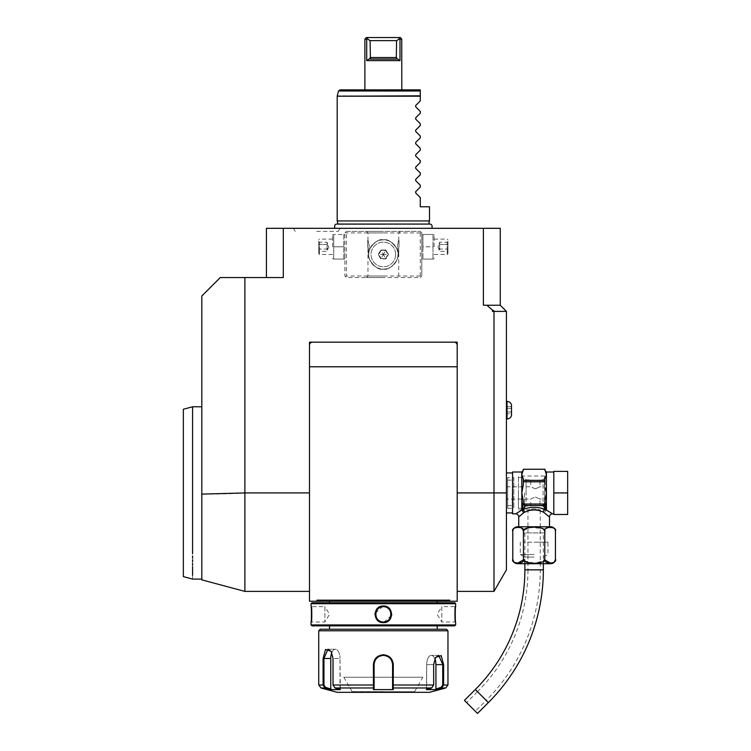 <?xml version="1.0" encoding="UTF-8"?>
<svg xmlns="http://www.w3.org/2000/svg" width="751" height="751" viewBox="0 0 751 751"><rect width="100%" height="100%" fill="white"/><g stroke="black" fill="none" stroke-linecap="round" stroke-linejoin="round"><path stroke-width="0.56" stroke-dasharray="3.75 2.82" d="M422.926 246.779L422.926 259.086L422.926 234.472L422.926 246.779L432.998 246.779L432.998 234.472L432.998 259.086L432.998 246.779L422.926 246.779M421.809 246.779L421.809 258.222L421.809 246.779M421.809 232.932L421.809 276.011L421.809 232.932L420.269 231.392L421.809 232.932M506.418 569.849L506.418 311.393L500.269 305.244L483.391 305.244L483.391 228.313L500.269 228.313L500.269 305.244L483.391 305.244L486.883 305.244L492.449 310.06L492.449 311.393L493.989 311.393L493.989 591.394M483.391 228.313L266.427 228.313L266.427 277.551L283.296 277.551L283.296 228.313M457.19 601.241L457.19 342.165L457.19 345.244L457.19 342.165L309.496 342.165L309.496 492.928L244.882 492.928L244.892 591.394L244.882 277.551L266.427 277.551M345.657 232.162L346.427 231.392L420.269 231.392L346.427 231.392L344.887 232.932L345.657 232.162L346.427 232.932L420.269 232.932L421.039 232.162M420.269 277.551L421.809 276.011L420.269 277.551L346.427 277.551L344.887 276.011L344.887 232.932L344.887 276.011L346.427 277.551L420.269 277.551M309.496 492.928L309.496 601.241M493.989 311.393L506.418 311.393M492.449 310.06L494.759 311.393M500.269 305.244L486.883 305.244M383.348 228.313L334.786 228.313L383.348 228.313M315.673 228.313L314.631 228.313L315.673 228.313M313.58 228.313L312.547 228.313L313.58 228.313M311.515 228.313L293.416 228.313L311.515 228.313M317.786 228.313L318.828 228.313L317.786 228.313M319.879 228.313L320.912 228.313L319.879 228.313M321.944 228.313L340.043 228.313L321.944 228.313M244.882 277.551L220.268 277.551L201.812 296.007L201.812 494.111C220.841 494.092 235.204 493.698 244.882 492.928M316.941 600.152L317.448 601.241L316.941 600.152L449.755 600.152L449.248 601.241L449.755 600.152L449.248 601.241L317.448 601.241L316.941 600.152M309.496 342.165L309.496 345.244L309.496 342.165L312.576 342.165L309.496 342.165M457.19 345.244A3.079 3.079 0 0 0 454.111 342.165M312.576 342.165A3.079 3.079 0 0 0 309.496 345.244M437.805 601.241L443.606 601.241M323.08 601.241L328.882 601.241M437.185 601.298L329.511 601.298M383.348 602.781L329.511 602.781L383.348 602.781M311.965 602.781L454.73 602.781M311.036 606.01L311.656 606.62C312.181 606.095 312.181 622.532 311.656 622.006C312.181 622.532 312.181 606.104 311.656 606.62L324.883 606.62L324.883 622.006L311.656 622.006L311.036 622.626M311.252 620.598L311.458 617.36M311.515 615.482L311.524 614.065M311.524 613.426L311.458 611.183M311.365 609.587L311.299 608.667M311.224 607.794L311.158 607.137M311.121 606.742L311.064 606.226M311.036 603.701L455.65 603.701M455.585 622.035L455.65 622.626L455.04 622.006L441.804 622.006L441.804 606.62L437.185 614.318L441.804 622.006L441.804 606.62L455.04 606.62C454.515 606.095 454.515 622.532 455.04 622.006C454.515 622.532 454.515 606.104 455.04 606.62L455.632 606.226M455.463 607.794L455.378 608.779M455.331 609.465L455.228 611.38M455.172 613.21L455.172 614.966M455.172 615.069L455.228 617.369M455.341 619.265L455.472 620.917M455.481 620.964L455.575 621.95M311.036 624.926L455.65 624.926M374.965 614.309L377.406 620.176L383.348 622.626L391.684 615.182M391.722 614.318L389.281 608.451L383.348 606.01L375.012 613.454M311.965 625.855L454.73 625.855M383.348 625.855L329.511 625.855L383.348 625.855M320.273 629.235L446.423 629.235M318.734 630.774L447.962 630.774M441.128 687.381L435.927 688.967L435.927 664.626L442.724 664.626L438.772 655.388L435.317 657.876L433.496 664.626L433.496 685.006L431.712 687.982L426.371 689.606L436.247 689.606L441.588 687.982L441.128 687.381L442.724 685.006L442.724 664.626L443.606 664.626L441.194 655.614L435.608 657.425L433.665 664.626L433.665 685.006L431.712 687.982L433.496 685.006L433.496 664.626L435.458 657.66M431.712 687.982L393.214 687.982L392.576 687.381L392.576 664.626L393.289 664.626C392.717 658.665 389.403 655.388 383.348 654.778C377.284 655.388 373.97 658.674 373.407 664.626L373.472 689.606L393.224 689.606L393.289 677.242M445.681 687.982L441.588 687.982L443.606 685.006L442.724 685.006M392.576 664.626C392.041 659.04 388.962 655.961 383.348 655.388C377.734 655.961 374.655 659.031 374.111 664.626L374.12 688.967L374.12 664.626A9.228 9.228 0 0 1 383.348 655.388A9.228 9.228 0 0 1 392.576 664.626L392.576 687.325M321.015 687.982L325.108 687.982L330.449 689.606L340.316 689.606L334.984 687.982L333.022 685.006L333.022 658.467L331.088 651.267L325.502 649.455L323.08 658.467L323.08 685.006L325.108 687.982L325.568 687.381L330.769 688.967L330.769 658.467A9.228 4.619 90 0 1 335.378 649.24A9.228 4.619 90 0 1 339.996 658.467A9.228 4.619 90 0 0 335.378 649.24A9.228 4.619 90 0 0 331.811 652.61M323.08 658.467L323.963 658.467L323.963 685.006L325.568 687.381M331.229 651.502L333.2 658.467L333.2 685.006L334.796 687.381L333.2 685.006L333.2 658.467L331.379 651.718L327.924 649.24L323.963 658.458M334.984 687.982L334.796 687.381L339.996 688.967L340.316 689.606L339.996 658.467L333.2 658.467L339.996 658.467L339.996 688.967L334.796 687.381L334.984 687.982L373.472 687.982L374.12 687.325M374.129 664.081A9.228 9.228 0 0 1 374.176 663.537M374.373 662.448A9.228 9.228 0 0 1 374.702 661.378M374.918 660.861A9.228 9.228 0 0 1 375.434 659.866M375.735 659.397A9.228 9.228 0 0 1 376.429 658.514M378.57 656.721A9.228 9.228 0 0 1 379.058 656.449M379.067 656.44A9.228 9.228 0 0 1 379.565 656.205M380.081 655.989A9.228 9.228 0 0 1 380.579 655.82M380.607 655.811A9.228 9.228 0 0 1 381.142 655.661M382.24 655.463A9.228 9.228 0 0 1 382.794 655.407M383.902 655.407A9.228 9.228 0 0 1 384.456 655.463M385.554 655.661A9.228 9.228 0 0 1 386.615 655.989M387.131 656.205A9.228 9.228 0 0 1 387.619 656.44M387.629 656.449A9.228 9.228 0 0 1 388.117 656.721M391.262 659.866A9.228 9.228 0 0 1 391.778 660.861M391.984 661.378A9.228 9.228 0 0 1 392.313 662.448M392.51 663.527A9.228 9.228 0 0 1 392.557 664.081M392.576 685.203L433.665 685.006M337.19 692.319L429.497 692.319M435.927 664.626A9.228 4.619 -90 0 0 431.309 655.388A9.228 4.619 -90 0 0 426.699 664.626L426.699 688.967L431.9 687.381L426.699 688.967L426.371 689.606L426.699 664.626A9.228 4.619 -90 0 1 431.309 655.388A9.228 4.619 -90 0 1 434.876 658.768M435.927 688.967L436.247 689.606M392.576 688.967L393.224 689.606M373.472 689.606L374.12 688.967M330.449 689.606L330.769 688.967M374.12 685.203L333.022 685.006M383.348 692.319L351.496 692.319L383.348 692.319M383.348 691.624L352.116 691.624L383.348 691.624M422.888 677.242L343.808 677.242L422.888 677.242L414.58 691.699L352.116 691.699L414.58 691.699L415.19 692.319M343.808 677.242L352.116 691.624L351.496 692.319M383.348 606.62C373.425 606.104 373.454 622.541 383.348 622.006C393.261 622.532 393.233 606.095 383.348 606.62A7.688 7.688 0 0 1 391.036 614.318A7.688 7.688 0 0 1 383.348 622.006A7.688 7.688 0 0 1 375.65 614.318A7.688 7.688 0 0 1 383.348 606.62L383.348 606.01M324.883 606.62L324.883 622.006L329.511 614.318L324.883 606.62M192.575 417.584L192.575 436.594M192.575 438.218L192.575 555.937M192.575 557.946L192.575 559.88M192.575 561.729L192.575 563.494M192.575 565.184L192.575 566.78M192.575 575.285L192.575 579.087M183.347 409.248L183.347 437.758M183.347 548.099L183.347 576.608M383.348 224.267L338.081 224.267L383.348 224.267M428.661 224.07L337.068 224.07M429.497 220.935L337.19 220.935M420.269 100.934L420.269 95.818L337.246 95.818M415.688 105.516L415.688 106.82M420.269 113.241L420.269 111.401M415.688 117.823L415.688 119.127M420.269 125.548L420.269 123.708M415.688 130.13L415.688 131.434M420.269 137.855L420.269 136.015M415.688 142.437L415.688 143.741M420.269 150.162L420.269 148.322M415.688 154.744L415.688 156.048M420.269 162.469L420.269 160.63M415.688 167.051L415.688 168.355M420.269 174.776L420.269 172.937M415.688 179.358L415.688 180.662M420.269 187.083L420.269 185.244M415.688 191.665L415.688 192.969M429.497 206.778L420.269 206.778L420.269 197.551M340.025 89.857L420.269 89.857L420.269 90.993L338.532 90.993M401.804 89.857L364.883 89.857L401.804 89.857M401.804 39.09L399.983 39.09L399.983 60.624L366.704 60.624L366.704 39.09L364.977 39.09M366.704 60.624L370.403 58.127L370.29 59.085L396.397 59.085L396.603 40.629L399.551 38.77L399.983 39.09M399.551 38.77L398.537 37.55L366.422 37.55M400.264 37.55L398.537 37.55M368.15 37.55L367.145 38.77L370.093 40.629L370.403 58.127M399.983 60.624L396.293 58.127M396.397 59.085L370.29 59.085L396.397 59.085M396.603 40.629L370.093 40.629M316.725 231.392L338.269 231.392L316.725 231.392M506.418 492.928L506.418 512.933L506.418 472.933L506.418 492.928L457.19 492.928M506.418 410.196L506.418 418.964L506.418 410.196M512.576 472.013L512.576 513.853M515.655 513.853L521.804 510.07L523.738 512.689L524.902 512.107C531.041 509.262 537.19 509.262 543.33 512.107L547.01 514.717M519.025 516.66L520.875 515.008M521.213 514.717L522.058 514.013M523.137 513.149L523.738 512.689L522.001 510.276M549.497 526.78L518.725 526.78L549.497 526.78M517.411 526.78L550.821 526.78M542.569 528.507L544.775 531.389L546.756 527.831M546.841 527.784L547.479 527.512M547.488 527.502L548.08 527.333M548.136 527.324L552.436 527.418M552.708 527.502L554.726 528.995M554.82 529.145L555.299 530.29M521.119 527.653L523.456 531.389L523.56 530.704M523.56 530.694L529.605 527.39L542.475 528.46M513.111 529.737L513.412 529.145M513.506 528.995L514.726 527.859M514.745 527.85L515.28 527.587M519.645 527.24L521.081 527.634M523.456 531.389L523.363 559.983M517.073 563.297L516.153 563.156M516.134 563.147L515.599 563.006M515.346 562.912L514.717 562.612M514.482 562.461L512.792 559.082M544.775 531.389L544.503 560.19L535.275 563.334L524.085 560.744M555.43 559.082L553.75 562.461M552.304 563.1L551.178 563.297M544.86 559.983L544.775 559.204M524.085 560.734L523.456 559.082M517.411 563.701L550.821 563.701M534.111 563.701L524.573 563.701L534.111 563.701M534.111 557.054L524.573 557.054L534.111 557.054M534.111 554.473L520.265 554.473L534.111 554.473M534.111 542.166L547.958 542.166L534.111 542.166M545.076 542.166L523.156 542.166L545.076 542.166L544.268 532.928L523.963 532.928L523.156 542.166M544.268 532.928L523.963 532.928M543.348 532.928L524.883 532.928L543.348 532.928L543.348 563.701M524.883 532.928L524.883 563.701M464.437 700.392L477.495 713.45M475.317 711.272L466.615 702.57L475.317 711.272L486.197 700.392L477.495 691.69L466.615 702.57M544.578 509.854L544.578 476.012L544.578 509.854L540.269 509.854L540.269 569.849A184.615 184.615 0 0 1 486.197 700.392L477.495 691.69A172.308 172.308 0 0 0 527.962 569.849L540.269 569.849L527.962 569.849L527.962 509.854L534.111 508.699L540.269 509.854L534.111 508.699L527.962 509.854L518.425 509.854L518.425 476.012L518.425 509.854M544.578 476.012L518.425 476.012M544.578 492.928L544.578 478.312L544.578 492.928M518.425 492.928L518.425 508.314L518.425 492.928M524.573 492.928L524.573 508.314L524.573 492.928M535.341 480.696C541.293 479.776 541.293 479.776 535.341 480.696C541.293 479.776 541.293 479.776 535.341 480.696C529.389 479.776 529.389 479.776 535.341 480.696C529.389 479.776 529.389 479.776 535.341 480.696M535.341 505.17C541.293 506.09 541.293 506.09 535.341 505.17C541.293 506.09 541.293 506.09 535.341 505.17C529.389 506.09 529.389 506.09 535.341 505.17C529.389 506.09 529.389 506.09 535.341 505.17M524.573 507.545L526.113 506.005L526.113 492.928L526.113 506.005L530.732 506.005L530.732 499.086L535.341 497.002L530.732 499.086L506.418 499.086L506.418 486.779L506.418 499.086M544.578 507.545L543.039 506.005L543.039 479.851L543.039 506.005L539.96 506.005L539.96 499.086L535.341 497.002L539.96 499.086L544.578 499.086L544.578 486.779L544.578 499.086M544.578 478.312L543.039 479.851L539.96 479.851L539.96 486.779L535.341 488.863L539.96 486.779L544.578 486.779M535.341 488.863L530.732 486.779L535.341 488.863M506.418 486.779L530.732 486.779L530.732 479.851L526.113 479.851L526.113 492.928L526.113 479.851L524.573 478.312M547.338 514.998L549.3 516.744M547.094 510.445L547.761 510.821M548.568 511.3L552.332 513.693M543.33 512.107A3.079 1.746 113.4 0 1 545.17 509.441L543.348 505.498L524.883 505.498L523.053 509.441C530.431 506.606 537.8 506.606 545.17 509.441L546.09 510.201L544.494 512.689L546.418 510.07L546.418 474.81L544.888 469.244L523.344 469.253L521.804 474.81L522.208 475.552M553.806 492.928L553.806 514.473L567.653 514.473L567.653 492.928L553.806 492.928L553.806 471.393L567.653 471.393L567.653 492.928M544.888 478.875L544.888 484.761L544.888 478.894L544.888 480.368L523.344 480.368L523.344 484.761L521.804 492.928L523.344 502.597M544.897 504.484L544.888 501.105L544.71 504.043L543.348 505.498M523.344 503.621L522.142 510.107A1.54 1.258 180 0 0 521.804 510.07L521.804 472.013M522.274 475.674L523.344 478.894L523.344 484.761L523.344 480.368M544.888 478.894L546.418 474.81L546.418 472.013M544.888 501.011L545.198 498.016M545.207 497.969L546.418 492.928M545.78 490.516L545.47 489.211M545.423 488.976L545.207 487.925M523.344 481.813L544.888 481.813L544.888 484.761M524.883 505.498L523.344 503.236M523.513 504.043L544.71 504.043M544.578 504.841A1.54 1.333 -0 0 1 543.949 505.273M546.09 510.107L545.78 509.159M545.423 507.826L545.235 507.038M545.207 506.869L544.991 505.601M522.142 510.107L523.053 509.441A3.079 1.746 66.6 0 1 524.902 512.107M524.273 505.273A1.54 1.333 0 0 1 523.344 504.043L523.344 504.043M544.888 481.813L544.888 480.368M511.497 404.864L511.497 415.538M511.497 408.422L511.497 413.754L511.497 406.648L511.497 408.422L506.887 408.422L506.887 406.648L506.887 413.754L506.887 408.422L511.497 408.422L511.497 411.97L506.887 411.97L506.887 413.754L506.887 411.97L511.497 411.97L511.497 413.754L506.887 413.754L511.497 413.754L511.497 406.648L506.887 406.648L511.497 406.648L511.497 408.422L506.887 408.422L511.497 408.422M511.497 411.97L506.887 411.97L511.497 411.97M383.348 231.392L366.422 231.392L383.348 231.392M344.887 246.779L344.887 258.222L344.887 246.779M383.348 277.551L366.422 277.551L383.348 277.551M420.269 232.932L420.269 276.011L421.039 276.781M420.269 276.011L346.427 276.011L346.427 232.932M346.427 276.011L345.657 276.781M383.348 269.083A14.616 14.616 0 0 0 397.964 254.467A14.616 14.616 0 0 0 383.348 239.86A14.616 14.616 0 0 0 368.732 254.467A14.616 14.616 0 0 0 383.348 269.083C376.185 271.336 366.798 257.875 368.732 254.476C366.788 251.078 376.185 237.598 383.348 239.86C390.511 237.607 399.898 251.069 397.964 254.467C399.907 257.865 390.511 271.346 383.348 269.083C390.511 271.336 399.898 257.875 397.964 254.476C399.898 251.078 390.501 237.598 383.348 239.86C376.185 237.607 366.798 251.059 368.732 254.467C366.788 257.856 376.195 271.346 383.348 269.083A14.616 14.616 0 0 0 397.964 254.467A14.616 14.616 0 0 0 383.348 239.86A14.616 14.616 0 0 0 368.732 254.467A14.616 14.616 0 0 0 383.348 269.083M383.348 276.011L367.962 276.011L383.348 276.011M383.348 232.932L367.962 232.932L383.348 232.932M369.389 246.779C367.821 238.452 367.821 238.452 369.389 246.779C367.821 238.452 367.821 238.452 369.389 246.779C367.821 255.105 367.821 255.105 369.389 246.779C367.821 255.105 367.821 255.105 369.389 246.779M397.307 246.779C398.865 238.452 398.865 238.452 397.307 246.779C398.865 238.452 398.865 238.452 397.307 246.779C398.865 255.105 398.865 255.105 397.307 246.779C398.865 255.105 398.865 255.105 397.307 246.779M395.655 254.476A12.307 12.307 0 0 1 383.348 266.783A12.307 12.307 0 0 1 371.041 254.467A12.307 12.307 0 0 1 383.348 242.16A12.307 12.307 0 0 1 395.655 254.476A12.307 12.307 0 0 1 383.348 266.783A12.307 12.307 0 0 1 371.041 254.467A12.307 12.307 0 0 1 383.348 242.16A12.307 12.307 0 0 1 395.655 254.476M378.213 254.467L380.776 250.027L385.911 250.027L388.483 254.476L385.911 258.917L380.776 258.917L378.213 254.467L381.067 250.515L385.629 250.515L387.91 254.476L385.629 258.428L381.067 258.428L378.776 254.467L381.067 250.515L383.301 254.392M380.776 258.917L378.776 254.467L383.254 254.467M385.911 258.917L381.067 258.428L383.301 254.551M388.483 254.476L385.629 258.428L383.395 254.551M385.911 250.027L387.91 254.476L383.432 254.467M380.776 250.027L385.629 250.515L383.395 254.392M399.034 246.779L399.034 240.32L399.034 246.779M398.734 246.779L398.734 252.937L398.734 246.779M367.652 246.779L367.652 240.32L367.652 246.779M367.962 246.779L367.962 252.937L367.962 246.779M343.77 259.086L343.77 246.779L343.77 259.086L333.697 259.086L333.697 234.472L333.697 259.086L343.77 259.086M343.77 234.472L343.77 246.779L343.77 234.472L333.697 234.472L343.77 234.472M343.77 246.779L333.697 246.779L343.77 246.779M332.58 246.779L332.58 235.335L332.58 246.779M319.504 246.779L319.504 254.467L319.504 246.779M318.734 246.779L318.734 253.707L318.734 246.779M318.734 244.047L318.734 252.233L318.734 241.324L318.734 244.047L319.522 244.507L319.522 249.05L319.522 242.235L319.522 244.507L318.734 244.047M318.734 249.51L319.522 249.05L319.522 251.332L319.522 249.05L318.734 249.51M318.734 241.324L319.522 242.235L327.042 242.235L328.703 246.779L327.042 251.332L327.042 249.05L319.522 249.05L327.042 249.05L328.703 246.779L327.042 244.507L319.522 244.507L327.042 244.507L327.042 242.235L327.042 244.507L328.703 246.779L327.042 249.05L327.042 244.507L327.042 251.332L319.522 251.332L318.734 252.233M432.998 234.472L422.926 234.472L432.998 234.472M434.116 246.779L434.116 235.335L434.116 246.779M432.998 259.086L422.926 259.086L432.998 259.086M447.192 246.779L447.192 254.467L447.192 246.779M447.962 246.779L447.962 253.707L447.962 246.779M447.962 244.047L447.962 252.233L447.962 241.324L447.962 244.047L447.174 244.507L447.174 249.05L447.174 242.235L447.174 244.507L447.962 244.047M447.962 249.51L447.174 249.05L447.174 251.332L447.174 249.05L447.962 249.51M447.962 241.324L447.174 242.235L439.654 242.235L437.993 246.779L439.654 251.332L439.654 249.05L447.174 249.05L439.654 249.05L437.993 246.779L439.654 244.507L447.174 244.507L439.654 244.507L439.654 242.235L439.654 244.507L437.993 246.779L439.654 249.05L439.654 244.507L439.654 251.332L447.174 251.332L447.962 252.233M513.806 492.928L513.806 478.622L513.806 492.928M507.657 492.928L507.657 505.705L507.657 492.928M513.806 477.552L513.806 508.314L513.806 477.552L507.657 477.552L507.657 508.314L513.806 508.314M507.657 508.314L507.657 477.552M447.962 685.006L443.606 685.006M433.665 664.626L426.699 664.626L433.665 664.626M383.348 654.778L383.348 655.388M373.407 664.626L374.111 664.626M323.963 685.006L318.734 685.006M323.963 658.467L330.769 658.467M383.348 622.626L383.348 622.006M337.19 96.212L420.269 96.212M396.603 57.545L370.093 57.545M524.883 569.849L543.348 569.849M475.317 689.521L488.375 702.57M506.418 418.964L507.038 418.964L507.038 401.428L507.038 418.964L507.038 401.428L506.418 401.428M512.266 492.928L512.266 505.705L512.266 492.928M421.809 258.222L422.156 259.086M438.772 655.388L431.309 655.388L438.772 655.388M327.924 649.24L335.378 649.24L327.924 649.24M455.65 606.01L455.04 606.62L455.65 606.01M455.65 622.626L455.04 622.006L455.65 622.626M338.269 231.392L340.043 228.313M295.19 231.392L293.416 228.313M520.265 542.166L520.265 554.473L524.573 557.054L524.573 563.701M543.649 563.701L543.649 557.054L547.958 554.473L547.958 542.166M518.425 508.314L524.573 508.314M518.425 477.552L524.573 477.552M366.422 277.551L367.962 276.011L367.962 252.937M367.962 240.63L367.962 232.932L366.422 231.392M398.734 252.937L398.734 276.011L400.274 277.551M398.734 240.63L398.734 232.932L400.274 231.392M344.887 258.222L344.531 259.086M344.887 235.335L344.531 234.472M332.58 235.335L332.928 234.472M332.58 258.222L332.928 259.086M332.58 254.467L319.504 254.467L318.734 253.707M332.58 239.09L319.504 239.09L318.734 239.86M421.809 235.335L422.156 234.472M434.116 235.335L433.768 234.472M434.116 258.222L433.768 259.086M434.116 254.467L447.192 254.467L447.962 253.707M434.116 239.09L447.192 239.09L447.962 239.86M507.657 480.161L512.266 480.161L513.806 478.622M507.657 505.705L512.266 505.705L513.806 507.235"/><path stroke-width="1.13" d="M493.989 591.394L493.989 492.928L506.418 492.928L506.418 569.849L493.989 591.394L457.19 591.394M492.449 310.06L494.759 311.393L492.449 311.393L492.449 310.06L486.883 305.244L500.269 305.244L500.269 228.313L283.296 228.313L283.296 277.551L220.268 277.551L201.812 296.007L201.812 494.111L244.882 492.928L244.882 277.551M493.989 311.393L493.989 492.928L457.19 492.928M309.496 601.241L317.438 601.241L316.941 600.152L317.448 601.241L309.496 601.241L309.496 342.165L457.19 342.165L457.19 601.241L449.248 601.241L457.19 601.241M486.883 305.244L483.391 305.244L483.391 228.313M494.759 311.393L506.418 311.393L506.418 492.928M506.418 311.393L500.269 305.244M266.427 277.551L266.427 228.313L283.296 228.313M316.725 228.313L317.786 228.313L316.725 228.313M320.912 228.313L321.944 228.313L320.912 228.313M201.812 579.087L201.812 494.111L201.812 579.087L192.575 579.087L183.347 576.608L183.347 409.248L192.575 406.779L192.575 417.584M244.882 492.928L244.892 591.394L244.892 492.928L309.496 492.928M323.08 601.241L334.824 601.241L317.448 601.241L316.941 600.152L449.755 600.152L449.248 601.241L449.755 600.152L449.248 601.241L328.882 601.241L443.606 601.241M454.111 342.165A3.079 3.079 0 0 1 457.19 345.244M309.496 345.244A3.079 3.079 0 0 1 312.576 342.165M454.73 602.781L311.965 602.781L311.036 603.701L311.036 606.01C311.571 605.522 311.571 623.114 311.036 622.626L311.036 624.926L455.65 624.926L455.65 622.626C455.125 623.105 455.125 605.522 455.65 606.01L455.65 603.701L454.73 602.781M455.65 603.701L311.036 603.701M383.348 622.626C372.505 623.086 372.552 605.513 383.348 606.01C394.191 605.541 394.134 623.114 383.348 622.626L383.348 622.006C373.425 622.532 373.454 606.095 383.348 606.62C393.261 606.104 393.233 622.541 383.348 622.006A7.688 7.688 0 0 1 375.65 614.318A7.688 7.688 0 0 1 383.348 606.62A7.688 7.688 0 0 1 391.036 614.318A7.688 7.688 0 0 1 383.348 622.006M311.036 622.626L311.102 622.081M311.13 621.828L311.252 620.598M311.458 617.36L311.515 615.482M311.524 614.065L311.524 613.426M311.458 611.183L311.365 609.587M311.299 608.667L311.224 607.794M455.632 606.226L455.575 606.742M455.528 607.193L455.463 607.794M455.378 608.779L455.331 609.465M455.228 611.38L455.172 613.21M455.228 617.369L455.341 619.265M391.684 615.182L391.722 614.318M375.012 613.454L374.965 614.309M455.65 624.926L454.73 625.855L311.965 625.855L311.036 624.926M318.734 630.774L447.962 630.774L446.423 629.235L320.273 629.235L318.734 630.774L318.734 685.006L323.08 685.006L323.08 658.467L325.493 649.455L331.088 651.267L333.022 658.467L333.022 685.006L334.984 687.982L340.316 689.606L330.449 689.606L325.108 687.982L323.08 685.006L323.963 685.006L323.963 658.467L327.924 649.24L331.229 651.502M447.962 630.774L447.962 685.006L443.606 685.006L441.588 687.982L436.247 689.606L426.371 689.606L431.712 687.982L433.665 685.006L433.665 664.626L435.608 657.425L441.194 655.604L443.606 664.626L443.606 685.006L443.606 664.626L442.724 664.626L442.724 685.006L441.128 687.381L435.927 688.967L435.927 664.626A9.228 4.619 -90 0 0 434.876 658.768M393.289 677.242L393.289 664.626L393.214 687.982L392.576 687.381L392.576 688.967L392.576 664.626L392.576 685.006L433.665 685.006M373.407 664.569L373.407 664.626C373.979 658.665 377.293 655.388 383.348 654.778C389.403 655.388 392.717 658.674 393.289 664.626L392.576 664.626C392.041 659.031 388.962 655.961 383.348 655.388C377.734 655.961 374.655 659.04 374.111 664.626L374.12 685.006L374.12 664.626A9.228 9.228 0 0 1 374.129 664.081M435.458 657.66L438.772 655.388L442.724 664.626L435.927 664.626M330.449 689.606L330.769 688.967L325.568 687.381L325.108 687.982L321.015 687.982L337.19 692.319L429.497 692.319L445.681 687.982L441.588 687.982L441.128 687.381M431.712 687.982L393.214 687.982L393.224 689.606L373.472 689.606L373.407 664.626L374.111 664.626M325.568 687.381L323.963 685.006M334.984 687.982L373.472 687.982L374.12 687.381L374.12 685.006L333.022 685.006M374.176 663.537A9.228 9.228 0 0 1 374.261 662.992M374.261 662.964A9.228 9.228 0 0 1 374.373 662.448M374.702 661.378A9.228 9.228 0 0 1 374.918 660.861M375.434 659.866A9.228 9.228 0 0 1 375.735 659.397M378.1 657.031A9.228 9.228 0 0 1 378.57 656.721M379.565 656.205A9.228 9.228 0 0 1 380.081 655.989M381.142 655.661A9.228 9.228 0 0 1 382.24 655.463M382.794 655.407A9.228 9.228 0 0 1 383.902 655.407M384.456 655.463A9.228 9.228 0 0 1 385.554 655.661M386.615 655.989A9.228 9.228 0 0 1 387.131 656.205M388.117 656.721A9.228 9.228 0 0 1 388.586 657.031M390.952 659.397A9.228 9.228 0 0 1 391.262 659.866M391.778 660.861A9.228 9.228 0 0 1 391.984 661.378M392.313 662.448A9.228 9.228 0 0 1 392.416 662.926M392.435 662.983A9.228 9.228 0 0 1 392.51 663.527M392.557 664.081A9.228 9.228 0 0 1 392.576 664.626M392.576 687.325L392.576 685.532M393.224 689.606L392.576 688.967M436.247 689.606L435.927 688.967M323.963 658.458L323.08 658.467M330.769 688.967L330.769 658.467A9.228 4.619 90 0 1 331.811 652.61M374.12 688.967L374.12 687.381L373.472 689.606M374.12 687.325L374.12 685.532M192.575 553.853C192.585 587.244 192.585 587.244 192.575 553.853L192.575 406.779L201.812 406.779M192.575 436.594L192.575 438.218M192.575 555.937L192.575 557.946M192.575 559.88L192.575 561.729M192.575 563.494L192.575 565.184M192.575 566.78L192.575 575.285M183.347 437.758L183.347 548.099M428.661 224.07L429.497 220.935L337.19 220.935L338.034 224.07L337.068 224.07L429.619 224.07C431.703 224.005 432.463 225.422 431.909 228.313M420.269 113.241L415.688 117.823L420.269 113.241L420.269 111.401L415.688 106.82L415.688 105.516L420.269 100.934L420.269 90.993L420.269 95.818L337.19 96.212L420.269 96.212M420.269 100.934L415.688 105.516M420.269 123.708L415.688 119.127L420.269 123.708L420.269 125.548L415.688 130.13L420.269 125.548M420.269 136.015L415.688 131.434L420.269 136.015L420.269 137.855L415.688 142.437L420.269 137.855M420.269 148.322L415.688 143.741L420.269 148.322L420.269 150.162L415.688 154.744L420.269 150.162M420.269 160.63L415.688 156.048L420.269 160.63L420.269 162.469L415.688 167.051L420.269 162.469M420.269 172.937L415.688 168.355L420.269 172.937L420.269 174.776L415.688 179.358L420.269 174.776M420.269 185.244L415.688 180.662L420.269 185.244L420.269 187.083L415.688 191.665L420.269 187.083M420.269 197.551L415.688 192.969L420.269 197.551L420.269 206.778L429.497 206.778L429.497 220.935M415.688 192.969L415.688 191.665M415.688 180.662L415.688 179.358M415.688 168.355L415.688 167.051M415.688 156.048L415.688 154.744M415.688 143.741L415.688 142.437M415.688 131.434L415.688 130.13M415.688 119.127L415.688 117.823M415.688 106.82L420.269 111.401M338.532 90.993L420.269 90.993L420.269 89.857L340.025 89.857L338.532 90.993L337.246 95.818M401.804 89.857L401.738 39.09M399.983 60.624L396.293 58.127L396.397 59.085L370.29 59.085L370.403 58.127L366.704 60.624L399.983 60.624L399.983 39.09L401.804 39.09L400.264 37.55L398.537 37.55L399.551 38.77L396.603 40.629L370.093 40.629L367.145 38.77L368.15 37.55L398.537 37.55M366.704 60.624L366.704 39.09L364.883 39.09L364.883 89.857M396.603 40.629L396.293 58.127M370.403 58.127L370.093 40.629M364.883 39.09L366.422 37.55L368.15 37.55M549.497 526.78L549.497 516.932L543.33 512.107C537.19 509.262 531.041 509.262 524.902 512.107L523.053 509.441L524.883 505.498L543.348 505.498L545.17 509.441C537.8 506.606 530.431 506.606 523.053 509.441L522.142 510.201L523.344 501.105L521.804 492.928L523.344 484.761L523.344 478.894L521.804 474.81L521.804 472.013L512.576 472.013L512.576 513.853L515.655 513.853A3.079 3.079 -132.6 0 1 518.725 516.932L523.738 512.689L521.804 510.07L515.655 513.853M522.058 514.013L523.137 513.149M524.902 512.107L523.738 512.689L522.001 510.276M518.725 526.78L518.725 516.932M555.299 530.29L555.43 531.389A4.619 4.619 0 0 0 550.821 526.78L517.411 526.78A4.619 4.619 0 0 0 512.792 531.389L512.933 530.29M523.456 531.389C525.794 526.179 510.455 526.179 512.792 531.389L512.792 559.082C510.445 564.301 525.803 564.292 523.456 559.082C522.48 561.344 526.179 562.771 534.534 563.353C542.306 562.64 545.724 561.222 544.775 559.082C542.438 564.301 557.777 564.301 555.43 559.082L555.43 531.389C557.768 526.179 542.438 526.179 544.775 531.389C545.742 529.136 542.053 527.709 533.698 527.127C525.916 527.84 522.508 529.258 523.456 531.389L523.456 559.082M544.775 531.389L544.775 559.204M515.787 527.418L519.645 527.24M523.363 559.983L517.289 563.316M550.83 563.325L544.86 559.983M555.43 559.082A4.619 4.619 0 0 1 550.821 563.701L517.411 563.701A4.619 4.619 0 0 1 512.792 559.082M524.883 563.701L524.883 569.849A169.228 169.228 0 0 1 475.317 689.521L464.437 700.392L477.495 713.45L488.375 702.57L475.317 689.521M543.348 563.701L543.348 569.849A187.694 187.694 0 0 1 488.375 702.57M549.497 516.932A3.079 3.079 132.6 0 1 552.576 513.853L547.094 510.445M547.761 510.821L548.568 511.3M546.221 510.276L546.418 510.07A1.54 1.258 180 0 0 546.09 510.107L545.17 509.441A3.079 1.746 -66.6 0 0 543.33 512.107M553.806 492.928L553.806 471.393L567.653 471.393L567.653 492.928L553.806 492.928L553.806 514.473L567.653 514.473L567.653 492.928M545.207 487.925L546.418 492.928L544.888 501.011M546.174 475.261L544.888 478.894L544.888 481.813L523.344 481.813M523.344 503.236L523.513 504.043L544.71 504.043L544.888 501.105L546.09 510.107M544.888 484.761L544.888 481.813M543.348 505.498L544.71 504.043M543.949 505.273A1.54 1.333 -0 0 0 544.888 504.043A1.54 1.333 -0 0 1 544.578 504.841M544.888 503.236L544.888 504.043L544.888 503.236M523.344 504.043A1.54 1.333 0 0 0 524.273 505.273L524.883 505.498M522.142 510.107A1.54 1.258 -0 0 0 521.804 510.07L521.804 474.81L523.344 469.253L544.888 469.253L546.418 474.81L546.418 492.928L545.78 490.516M523.344 502.597L523.344 503.621M523.513 504.043L524.273 505.273M544.888 469.244L523.344 469.244M523.344 480.368L544.888 480.368M545.78 509.159L545.423 507.826M544.991 505.601L544.916 504.86M511.497 415.538C510.783 417.687 509.3 418.823 507.038 418.964C509.3 418.823 510.783 417.687 511.497 415.538L511.497 404.864C510.783 402.714 509.3 401.569 507.038 401.428L507.038 418.964L506.418 418.964M443.606 685.006L442.724 685.006M383.348 654.778L383.348 655.388M330.769 658.467L323.963 658.467M383.348 606.01L383.348 606.62M396.603 57.545L370.093 57.545M543.348 569.849L524.883 569.849M546.418 492.928L546.418 510.07M553.806 472.013L546.418 472.013L546.418 474.81M201.812 579.856L244.882 591.394L309.496 591.394M457.19 366.779L309.496 366.779M437.185 602.781L437.185 601.298M329.511 602.781L329.511 601.298M329.511 629.235L329.511 625.855M437.185 629.235L437.185 625.855M445.681 687.982L447.962 685.006M321.015 687.982L318.734 685.006M334.786 228.313C334.214 225.441 334.974 224.023 337.068 224.07M337.19 220.935L337.19 96.212M506.418 512.933L512.576 512.933M506.418 472.933L512.576 472.933M552.576 513.853L553.806 513.853M521.804 472.013L523.344 470.473M546.418 472.013L544.888 470.473M506.418 401.428L507.038 401.428C509.3 401.569 510.783 402.714 511.497 404.864"/></g></svg>
